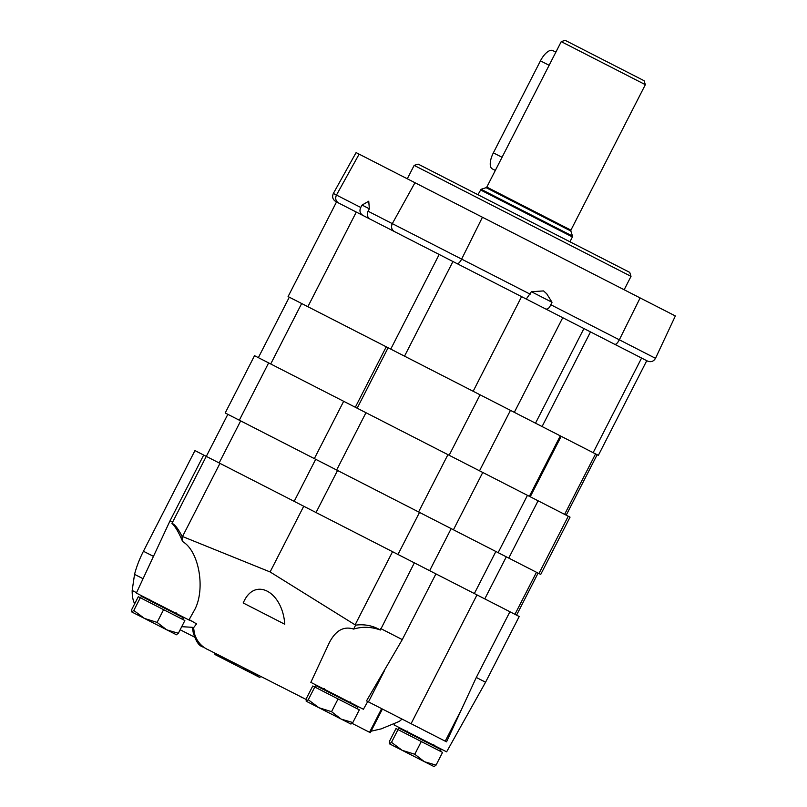 <?xml version="1.0" encoding="UTF-8"?>
<svg xmlns="http://www.w3.org/2000/svg" width="807" height="807" viewBox="0 0 807 807"><rect width="100%" height="100%" fill="white"/><g stroke="black" fill="none" stroke-linecap="round" stroke-linejoin="round"><path stroke-width="1.21" d="M585.186 53.887L561.238 41.631L486.803 187.083L570.922 230.126L645.348 84.674L585.186 53.887M645.348 84.674L644.067 80.7L565.213 40.35L561.238 41.631M495.327 170.438L492.3 168.885A14.768 6.355 -62.9 0 1 493.37 152.846L540.448 60.848A14.768 6.355 -62.9 0 1 552.835 50.599L555.852 52.152M350.793 724.03L352.82 722.547L359.337 709.827L312.763 685.99L306.246 698.721L306.176 701.202M357.077 708.667L357.884 707.093L327.803 691.7L315.83 685.577L315.023 687.15M352.82 722.547L341.169 719.108L331.556 711.673L338.072 698.943M331.556 711.673L318.896 707.709L308.274 699.76L314.78 687.029M308.274 699.76L306.236 701.233L350.944 724.061M434.005 766.62L436.042 765.137L442.549 752.417L421.294 741.532L395.985 728.58L389.468 741.3L389.388 743.782M440.299 751.256L441.106 749.683L399.041 728.156L398.234 729.74M436.042 765.137L424.391 761.697L414.778 754.252L421.294 741.532M414.778 754.252L402.118 750.298L391.496 742.339L398.002 729.619M391.496 742.339L389.458 743.822L434.166 766.65M258.028 675.237L249.918 672.413L259.602 677.366L260.732 676.71M236.481 664.211L227.645 661.014L249.918 672.413L243.129 667.712M216.246 653.852L214.985 654.538L227.645 661.014L219.877 655.718M214.985 654.538L214.793 653.206M176.319 634.746L178.347 633.273L184.864 620.543L140.317 597.745L138.29 596.716L131.773 609.436L131.702 611.918M182.604 619.393L183.411 617.809L141.356 596.292L140.549 597.866M178.347 633.273L166.696 629.823L157.083 622.389L163.599 609.668M157.083 622.389L144.423 618.424L133.801 610.475L140.317 597.745M133.801 610.475L131.763 611.948L176.471 634.776M189.141 619.615L196.545 623.872L193.579 627.735L194.366 633.293C196.716 641.363 201.619 646.992 209.074 650.18L306.115 699.447M324.253 688.553L322.659 689.067L322.931 688.553M182.019 536.312L182.634 541.578C178.902 532.559 175.321 526.477 171.881 523.319C174.726 524.268 178.105 528.595 182.019 536.312L270.103 571.951L355.605 625.143L353.637 629.087C343.661 625.889 335.51 630.519 329.175 642.987L310.836 682.359L363.412 709.262L367.74 701.525M192.712 621.44L188.939 619.978L193.851 611.192C205.956 591.128 199.541 551.292 182.634 541.578M284.77 624.245C282.591 591.934 255.365 576.803 243.885 601.518L243.149 602.94L284.77 624.245M180.334 629.843L194.638 637.157L180.153 629.742M134.658 603.797A53.151 22.878 -62.9 0 1 132.177 590.462L136.544 592.701M181.716 626.686L192.237 627.301L193.276 632.738C195.748 640.879 198.704 645.519 202.143 646.639L202.829 646.992M193.579 627.735L192.237 627.301M353.637 629.087C362.323 626.434 371.24 626.746 380.379 630.015C372.804 625.627 364.542 624.003 355.605 625.143M394.845 723.254L394.058 724.938L446.624 751.842L485.572 682.218L519.204 616.508L509.913 611.756L476.291 677.466L446.533 741.845L366.509 700.9L402.29 639.598L435.921 573.888L414.344 562.842L380.379 630.015M414.344 562.842L206.269 456.369L172.648 522.079L170.055 520.757L203.687 455.047L194.961 450.578L143.444 551.252L153.461 556.376M411.076 723.697L476.987 594.9M371.059 731.203L381.166 728.892L399.304 721.408L402.047 719.077M143.061 578.71L134.547 574.352A53.151 22.878 -62.9 0 1 143.444 551.252M171.881 523.319L172.648 522.079M134.547 574.352L132.177 590.462M301.193 697.329L302.04 697.752M382.407 709.03L370.302 732.685L352.044 723.344M209.074 650.18L207.782 649.524M206.269 456.369L203.687 455.047M270.103 571.951L303.725 506.241M188.939 619.978L136.363 593.074L170.055 520.757M485.572 682.218L476.291 677.466M402.29 639.598L380.712 628.562M536.473 572.274L514.957 614.329L429.647 570.68L451.174 528.625M239.316 420.205L540.72 574.443L570.045 517.146L482.757 472.468L254.528 355.685L225.203 412.982L239.316 420.205L268.64 362.908M588.949 331.122L647.476 361.062L646.76 360.709L598.36 455.34L288.089 296.572L336.519 201.942L335.823 201.589L394.482 231.599A5.901 5.568 117.1 0 1 392.313 223.63C390.84 227.029 391.566 229.682 394.482 231.599L457.105 263.647A5.901 1.967 117.1 0 0 461.644 259.108C459.879 262.356 458.366 263.869 457.105 263.647L605.421 339.545M531.389 291.71L552.018 302.272L546.722 293.778L543.555 290.923L531.389 291.71L526.275 299.044M545.623 308.95C547.57 309.565 549.295 308.153 550.788 304.723L552.018 302.272M363.13 215.56C359.993 213.573 359.196 210.879 360.739 207.47L333.352 193.458L356.099 152.594L359.135 154.147L336.469 195.052L359.135 154.147L414.969 182.715L392.313 223.63L414.969 182.715L482.445 217.244L461.644 259.108L482.445 217.244L640.133 297.934L675.348 315.961L655.506 358.318L619.322 339.797L640.133 297.934L619.332 339.797A5.901 1.967 117.1 0 1 614.793 344.337L646.76 360.709M336.469 195.052A5.901 5.568 117.1 0 0 338.637 203.031C335.722 201.114 335.006 198.451 336.469 195.052M369.989 219.07C367.346 217.335 366.701 214.723 368.042 211.212L369.374 208.811L368.738 201.215L362.071 205.069L369.374 208.811M644.662 359.629L628.199 351.206L644.662 359.629M562.741 317.706L514.321 412.337L535.515 423.181L583.935 328.55L568.299 320.55M402.532 235.725L457.105 263.647M390.749 349.108L439.179 254.477L394.482 231.599M550.788 304.723L619.332 339.797C617.567 343.046 616.054 344.559 614.793 344.337M360.739 207.47L362.071 205.069M521.584 296.643L473.154 391.274L404.529 356.149L452.949 261.518M414.162 165.385L631.013 276.357L629.732 272.383L418.127 164.103L414.162 165.385L407.293 178.791M570.922 230.126L570.852 231.024L510.246 200.015L486.117 187.668L486.803 187.083M570.852 231.024L572.476 236.058L481.083 189.292L477.936 194.699M572.476 236.058L572.395 236.955L480.397 189.877M493.37 152.846L502.055 157.294M540.448 60.848L549.133 65.286M194.366 633.293L193.276 632.738M355.12 624.83L392.545 551.695M368.476 701.898L384.303 670.98M445.232 741.179L461.059 710.261M182.523 536.504L219.948 463.369M381.64 708.637L369.535 732.292M357.229 706.095L356.966 706.619M484.775 598.885L506.302 556.83M474.355 593.548L495.871 551.494M397.982 554.47L419.509 512.415M316.031 512.536L337.548 470.481M294.172 501.349L315.698 459.294M219.141 462.956L240.668 420.901M538.945 573.535L568.269 516.228M508.763 558.091L538.087 500.784M498.131 552.654L527.455 495.347M453.433 529.775L482.757 472.468M418.601 511.951L447.925 454.654M336.64 470.007L365.964 412.71M314.347 458.608L343.671 401.301M564.618 514.372L595.556 453.907M530.239 496.769L561.178 436.315M529.352 496.315L560.29 435.861M479.519 470.814L510.458 410.36M449.136 455.269L480.074 394.815M357.168 408.211L388.106 347.746M355.312 407.253L386.25 346.798M270.718 363.967L301.657 303.513M530.179 294.182L368.042 211.212M593.155 452.677L641.585 358.056M542.082 426.54L590.502 331.919M307.87 306.69L356.291 212.059M486.117 187.668L481.083 189.292M572.395 236.955L569.934 241.777M350.531 702.009L351.045 703.593M433.752 744.589L434.267 746.182M407.464 731.142L405.881 731.656M176.067 612.725L176.572 614.319M149.779 599.278L148.185 599.793M516.571 615.156L538.098 573.101M206.31 456.389L227.836 414.334M566.211 515.179L597.15 454.724M258.361 357.642L289.299 297.188M655.506 358.318C653.599 361.486 650.926 362.404 647.476 361.062M333.352 193.458C331.899 196.858 332.716 199.571 335.823 201.589M631.013 276.357L624.154 289.763"/></g></svg>
